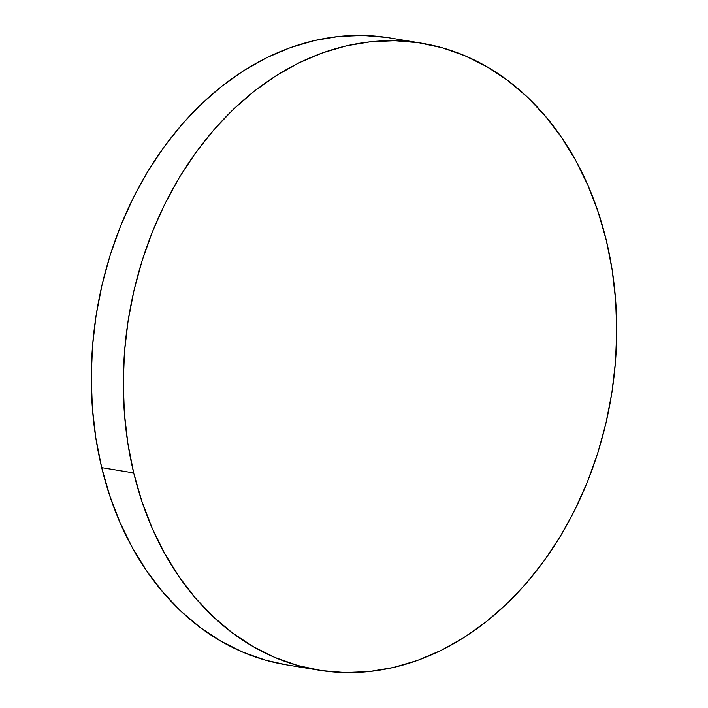 <?xml version="1.0" encoding="UTF-8"?>
<svg xmlns="http://www.w3.org/2000/svg" width="708" height="708" viewBox="0 0 708 708"><rect width="100%" height="100%" fill="white"/><g stroke="black" fill="none" stroke-linecap="round" stroke-linejoin="round"><path stroke-width="1.06" d="M421.711 43.197L389.701 37.913A317.68 244.534 99.4 0 0 101.695 467.669L133.715 472.953L101.695 467.669A317.68 244.534 99.4 0 0 286.289 664.803L318.299 670.087A317.68 244.534 -80.6 0 1 133.715 472.953A317.68 244.534 -80.6 0 1 421.711 43.197A317.68 244.534 -80.6 0 1 606.305 240.331A317.68 244.534 -80.6 0 1 318.299 670.087M286.413 664.821L265.81 660.245L243.03 652.236L221.162 641.333L200.426 627.633L181.009 611.278L163.106 592.419L146.883 571.241L132.502 547.939L120.103 522.743L109.802 495.901L101.695 467.669L95.872 438.314L92.376 408.118L91.243 377.382L92.483 346.389L96.093 315.449L102.032 284.855L110.244 254.898L120.652 225.87L133.148 198.054L147.618 171.717L163.929 147.105L181.903 124.458L201.391 103.996L222.188 85.925L244.101 70.402L266.925 57.587L290.422 47.595L314.387 40.542L338.574 36.471L362.761 35.435L386.701 37.444M606.305 240.331L612.128 269.686L615.624 299.882L616.756 330.618L615.518 361.611L611.907 392.551L605.968 423.145L597.756 453.102L587.348 482.13L574.852 509.946L560.382 536.283L544.071 560.895L526.097 583.542L506.609 604.004L485.812 622.075L463.899 637.598L441.075 650.413L417.578 660.405L393.613 667.458L369.426 671.529L345.239 672.565L321.299 670.556L297.82 665.52L275.04 657.52L253.172 646.616L232.436 632.917L213.019 616.562L195.116 597.702L178.894 576.516L164.522 553.222L152.114 528.026L141.812 501.184L133.715 472.953L127.883 443.597L124.387 413.401L123.254 382.665L124.502 351.672L128.113 320.733L134.051 290.138L142.264 260.181L152.662 231.153L165.168 203.338L179.637 176.991L195.939 152.379L213.922 129.741L233.401 109.28L254.199 91.199L276.12 75.676L298.935 62.862L322.441 52.879L346.398 45.816L370.585 41.754L394.772 40.719L418.72 42.728L442.19 47.755L464.97 55.764L486.839 66.667L507.574 80.367L526.991 96.722L544.894 115.581L561.117 136.759L575.498 160.061L587.897 185.257L598.198 212.099L606.305 240.331"/></g></svg>
